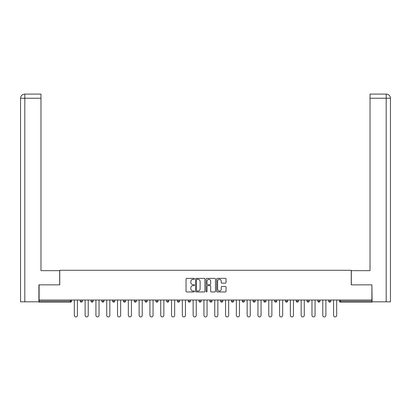 <?xml version="1.0" encoding="UTF-8"?>
<svg xmlns="http://www.w3.org/2000/svg" width="411" height="411" viewBox="0 0 411 411"><rect width="100%" height="100%" fill="white"/><g stroke="black" fill="none" stroke-linecap="round" stroke-linejoin="round"><path stroke-width="0.62" d="M194.424 278.843A0.478 0.478 0 0 0 193.946 278.37L186.722 278.37A0.678 0.678 0 0 0 186.044 279.048L186.044 291.281A0.678 0.678 0 0 0 186.722 291.964L193.946 291.964A0.478 0.478 0 0 0 194.424 291.486A0.478 0.478 0 0 0 193.946 291.009L193.011 291.009A2.173 2.173 0 0 1 190.838 288.835L190.838 287.818A2.173 2.173 0 0 1 193.011 285.64L193.946 285.64A0.478 0.478 0 0 0 194.424 285.167A0.478 0.478 0 0 0 193.946 284.689L193.011 284.689A2.173 2.173 0 0 1 190.838 282.516L190.838 281.494A2.173 2.173 0 0 1 193.011 279.321L193.946 279.321A0.478 0.478 0 0 0 194.424 278.843M225.362 283.158A0.678 0.678 0 0 0 226.045 282.48L226.045 279.048A0.678 0.678 0 0 0 225.362 278.37L217.342 278.37A0.678 0.678 0 0 0 216.664 279.048L216.664 291.281A0.678 0.678 0 0 0 217.342 291.964L225.362 291.964A0.678 0.678 0 0 0 226.045 291.281L226.045 287.135A0.678 0.678 0 0 0 225.362 286.457L221.93 286.457A0.678 0.678 0 0 0 221.252 287.135L221.252 289.19A1.819 1.819 0 0 1 219.433 291.009A1.819 1.819 0 0 1 217.614 289.19L217.614 281.139A1.819 1.819 0 0 1 219.433 279.321A1.819 1.819 0 0 1 221.252 281.139L221.252 282.48A0.678 0.678 0 0 0 221.93 283.158L225.362 283.158M40.977 94.088L24.711 94.088L40.977 94.088L40.977 98.239L24.809 98.239L24.809 301.818L38.901 301.818L38.901 284.854L59.744 284.854L59.744 270.31L351.256 270.31L351.256 284.854L371.893 284.854L371.893 300.02L39.107 300.02L39.107 301.124L70.476 301.124L70.476 300.02M39.107 284.854L39.107 300.02M204.904 279.048A0.678 0.678 0 0 0 204.226 278.37L196.206 278.37A0.678 0.678 0 0 0 195.528 279.048L195.528 291.281A0.678 0.678 0 0 0 196.206 291.964L204.226 291.964A0.678 0.678 0 0 0 204.904 291.281L204.904 279.048M206.774 278.37L214.794 278.37A0.678 0.678 0 0 1 215.472 279.048L215.472 291.281A0.678 0.678 0 0 1 214.794 291.964L211.362 291.964A0.678 0.678 0 0 1 210.684 291.281L210.684 286.318A0.678 0.678 0 0 0 210 285.64L207.725 285.64A0.678 0.678 0 0 0 207.046 286.318L207.046 291.486A0.478 0.478 0 0 1 206.569 291.964A0.478 0.478 0 0 1 206.096 291.486L206.096 279.048A0.678 0.678 0 0 1 206.774 278.37M70.476 302.162A1.038 1.038 0 0 0 71.514 301.124L70.476 301.124L70.476 302.162A1.038 1.038 0 0 0 71.514 301.124L71.514 300.02L71.514 301.124A1.038 1.038 0 0 1 70.476 302.162L39.107 302.162L39.107 301.124M371.893 300.02L371.893 302.162L340.524 302.162A1.038 1.038 0 0 1 339.486 301.124L339.486 300.02M80.237 300.02L80.237 301.124L80.237 300.02M81.275 302.162A1.038 1.038 0 0 1 80.237 301.124A1.038 1.038 0 0 0 81.275 302.162A1.038 1.038 0 0 0 82.313 301.124L82.313 300.02L82.313 301.124A1.038 1.038 0 0 1 81.275 302.162A1.038 1.038 0 0 1 80.237 301.124L82.313 301.124A1.038 1.038 0 0 1 81.275 302.162M91.042 300.02L91.042 301.124L91.042 300.02M93.117 300.02L93.117 301.124L93.117 300.02M101.841 300.02L101.841 301.124L101.841 300.02M103.921 300.02L103.921 301.124A1.038 1.038 0 0 1 102.878 302.162A1.038 1.038 0 0 1 101.841 301.124A1.038 1.038 0 0 0 102.878 302.162A1.038 1.038 0 0 0 103.921 301.124A1.038 1.038 0 0 1 102.878 302.162A1.038 1.038 0 0 1 101.841 301.124L103.921 301.124M112.645 300.02L112.645 301.124L112.645 300.02M114.72 300.02L114.72 301.124L114.72 300.02M123.444 300.02L123.444 301.124L123.444 300.02M125.525 300.02L125.525 301.124L125.525 300.02M136.324 300.02L136.324 301.124L134.248 301.124A1.038 1.038 0 0 0 135.286 302.162A1.038 1.038 0 0 1 134.248 301.124L134.248 300.02M145.052 300.02L145.052 301.124L145.052 300.02M147.128 300.02L147.128 301.124L147.128 300.02M155.851 300.02L155.851 301.124L155.851 300.02M157.932 300.02L157.932 301.124L157.932 300.02M166.655 300.02L166.655 301.124L166.655 300.02M168.731 300.02L168.731 301.124A1.038 1.038 0 0 1 167.693 302.162A1.038 1.038 0 0 1 166.655 301.124L168.731 301.124A1.038 1.038 0 0 1 167.693 302.162M177.454 300.02L177.454 301.124L177.454 300.02M179.535 300.02L179.535 301.124L179.535 300.02M188.259 300.02L188.259 301.124L188.259 300.02M190.334 300.02L190.334 301.124A1.038 1.038 0 0 1 189.296 302.162A1.038 1.038 0 0 1 188.259 301.124L190.334 301.124A1.038 1.038 0 0 1 189.296 302.162M199.063 300.02L199.063 301.124L199.063 300.02M201.138 300.02L201.138 301.124L201.138 300.02M209.862 300.02L209.862 301.124L209.862 300.02M211.937 300.02L211.937 301.124L211.937 300.02M222.741 300.02L222.741 301.124A1.038 1.038 0 0 1 221.704 302.162A1.038 1.038 0 0 1 220.666 301.124L220.666 300.02M233.546 300.02L233.546 301.124A1.038 1.038 0 0 1 232.503 302.162A1.038 1.038 0 0 1 231.465 301.124L231.465 300.02M244.345 300.02L244.345 301.124A1.038 1.038 0 0 1 243.307 302.162A1.038 1.038 0 0 1 242.269 301.124L242.269 300.02M255.149 300.02L255.149 301.124A1.038 1.038 0 0 1 254.111 302.162A1.038 1.038 0 0 1 253.068 301.124L253.068 300.02M264.91 302.162A1.038 1.038 0 0 0 265.948 301.124L265.948 300.02L265.948 301.124A1.038 1.038 0 0 1 264.91 302.162A1.038 1.038 0 0 1 263.872 301.124L263.872 300.02M276.752 300.02L276.752 301.124A1.038 1.038 0 0 1 275.714 302.162A1.038 1.038 0 0 1 274.676 301.124L274.676 300.02M285.475 300.02L285.475 301.124L285.475 300.02M287.556 300.02L287.556 301.124A1.038 1.038 0 0 1 286.513 302.162A1.038 1.038 0 0 1 285.475 301.124L287.556 301.124A1.038 1.038 0 0 1 286.513 302.162M297.317 302.162A1.038 1.038 0 0 0 298.355 301.124L298.355 300.02L298.355 301.124A1.038 1.038 0 0 1 297.317 302.162A1.038 1.038 0 0 1 296.28 301.124L296.28 300.02M307.079 300.02L307.079 301.124L307.079 300.02M309.159 300.02L309.159 301.124A1.038 1.038 0 0 1 308.122 302.162A1.038 1.038 0 0 1 307.079 301.124L309.159 301.124A1.038 1.038 0 0 1 308.122 302.162A1.038 1.038 0 0 0 309.159 301.124M317.883 301.124A1.038 1.038 0 0 0 318.921 302.162A1.038 1.038 0 0 0 319.958 301.124L319.958 300.02L319.958 301.124L317.883 301.124A1.038 1.038 0 0 0 318.921 302.162A1.038 1.038 0 0 1 317.883 301.124L317.883 300.02M328.687 300.02L328.687 301.124L328.687 300.02M330.763 300.02L330.763 301.124L330.763 300.02M92.079 302.162A1.038 1.038 0 0 1 91.042 301.124A1.038 1.038 0 0 0 92.079 302.162A1.038 1.038 0 0 0 93.117 301.124A1.038 1.038 0 0 1 92.079 302.162A1.038 1.038 0 0 1 91.042 301.124L93.117 301.124A1.038 1.038 0 0 1 92.079 302.162M113.683 302.162A1.038 1.038 0 0 1 112.645 301.124A1.038 1.038 0 0 0 113.683 302.162A1.038 1.038 0 0 0 114.72 301.124A1.038 1.038 0 0 1 113.683 302.162A1.038 1.038 0 0 1 112.645 301.124L114.72 301.124A1.038 1.038 0 0 1 113.683 302.162M124.487 302.162A1.038 1.038 0 0 1 123.444 301.124A1.038 1.038 0 0 0 124.487 302.162A1.038 1.038 0 0 0 125.525 301.124A1.038 1.038 0 0 1 124.487 302.162A1.038 1.038 0 0 1 123.444 301.124L125.525 301.124A1.038 1.038 0 0 1 124.487 302.162M135.286 302.162A1.038 1.038 0 0 0 136.324 301.124A1.038 1.038 0 0 1 135.286 302.162A1.038 1.038 0 0 1 134.248 301.124M146.09 302.162A1.038 1.038 0 0 1 145.052 301.124A1.038 1.038 0 0 0 146.09 302.162A1.038 1.038 0 0 0 147.128 301.124A1.038 1.038 0 0 1 146.09 302.162A1.038 1.038 0 0 1 145.052 301.124L147.128 301.124A1.038 1.038 0 0 1 146.09 302.162M156.889 302.162A1.038 1.038 0 0 1 155.851 301.124L157.932 301.124A1.038 1.038 0 0 1 156.889 302.162A1.038 1.038 0 0 0 157.932 301.124M178.497 302.162A1.038 1.038 0 0 1 177.454 301.124A1.038 1.038 0 0 0 178.497 302.162A1.038 1.038 0 0 0 179.535 301.124A1.038 1.038 0 0 1 178.497 302.162A1.038 1.038 0 0 1 177.454 301.124L179.535 301.124M200.1 302.162A1.038 1.038 0 0 1 199.063 301.124L201.138 301.124A1.038 1.038 0 0 1 200.1 302.162A1.038 1.038 0 0 0 201.138 301.124M210.9 302.162A1.038 1.038 0 0 1 209.862 301.124A1.038 1.038 0 0 0 210.9 302.162A1.038 1.038 0 0 0 211.937 301.124A1.038 1.038 0 0 1 210.9 302.162A1.038 1.038 0 0 1 209.862 301.124L211.937 301.124A1.038 1.038 0 0 1 210.9 302.162M329.725 302.162A1.038 1.038 0 0 1 328.687 301.124L330.763 301.124A1.038 1.038 0 0 1 329.725 302.162A1.038 1.038 0 0 0 330.763 301.124A1.038 1.038 0 0 1 329.725 302.162M196.951 279.321A0.478 0.478 0 0 0 196.479 279.793L196.479 290.536A0.478 0.478 0 0 0 196.951 291.009L197.938 291.009A2.173 2.173 0 0 0 200.116 288.835L200.116 281.494A2.173 2.173 0 0 0 197.938 279.321L196.951 279.321M210.684 281.17A1.819 1.819 0 0 0 208.865 279.352A1.819 1.819 0 0 0 207.046 281.17L207.046 284.011A0.678 0.678 0 0 0 207.725 284.689L210 284.689A0.678 0.678 0 0 0 210.684 284.011L210.684 281.17M74.319 315.355L74.319 300.02L74.319 315.355A1.557 1.557 0 0 0 75.876 316.912A1.557 1.557 0 0 0 77.432 315.355L77.432 300.02M59.672 284.854L59.672 270.659L40.977 270.659L40.977 98.239M24.809 301.818L20.55 301.818L20.55 260.271L20.55 301.818M24.809 94.088L25.744 94.088L24.809 94.088L24.809 98.239L20.55 98.239L20.55 260.271L20.55 98.239C20.797 95.717 22.184 94.335 24.701 94.088C22.179 94.335 20.791 95.722 20.55 98.239L20.55 260.271L20.55 98.239M351.328 284.854L351.328 270.659L370.023 270.659L370.023 94.088L386.289 94.088L370.023 94.088M390.45 260.271L390.45 98.239L390.45 301.818L372.099 301.818L371.893 284.854M386.191 94.088L385.256 94.088L386.191 94.088L386.191 98.239L370.023 98.239M386.191 301.818L386.191 98.239L390.45 98.239C390.203 95.717 388.816 94.335 386.299 94.088M85.118 315.355L85.118 300.02L85.118 315.355A1.557 1.557 0 0 0 86.68 316.912A1.557 1.557 0 0 0 88.237 315.355L88.237 300.02M95.922 315.355L95.922 300.02L95.922 315.355A1.557 1.557 0 0 0 97.479 316.912A1.557 1.557 0 0 0 99.036 315.355L99.036 300.02M106.721 315.355L106.721 300.02L106.721 315.355A1.557 1.557 0 0 0 108.283 316.912A1.557 1.557 0 0 0 109.84 315.355L109.84 300.02M117.525 315.355L117.525 300.02L117.525 315.355A1.557 1.557 0 0 0 119.082 316.912A1.557 1.557 0 0 0 120.644 315.355L120.644 300.02M128.33 315.355L128.33 300.02L128.33 315.355A1.557 1.557 0 0 0 129.886 316.912A1.557 1.557 0 0 0 131.443 315.355L131.443 300.02M139.129 315.355L139.129 300.02L139.129 315.355A1.557 1.557 0 0 0 140.69 316.912A1.557 1.557 0 0 0 142.247 315.355L142.247 300.02M149.933 315.355L149.933 300.02L149.933 315.355A1.557 1.557 0 0 0 151.489 316.912A1.557 1.557 0 0 0 153.046 315.355L153.046 300.02M160.732 315.355L160.732 300.02L160.732 315.355A1.557 1.557 0 0 0 162.294 316.912A1.557 1.557 0 0 0 163.85 315.355L163.85 300.02M171.536 315.355L171.536 300.02L171.536 315.355A1.557 1.557 0 0 0 173.093 316.912A1.557 1.557 0 0 0 174.654 315.355L174.654 300.02M182.34 315.355L182.34 300.02L182.34 315.355A1.557 1.557 0 0 0 183.897 316.912A1.557 1.557 0 0 0 185.453 315.355L185.453 300.02M193.139 315.355L193.139 300.02L193.139 315.355A1.557 1.557 0 0 0 194.696 316.912A1.557 1.557 0 0 0 196.258 315.355L196.258 300.02M203.943 315.355L203.943 300.02L203.943 315.355A1.557 1.557 0 0 0 205.5 316.912A1.557 1.557 0 0 0 207.057 315.355L207.057 300.02M214.742 315.355L214.742 300.02L214.742 315.355A1.557 1.557 0 0 0 216.304 316.912A1.557 1.557 0 0 0 217.861 315.355L217.861 300.02M225.547 315.355L225.547 300.02L225.547 315.355A1.557 1.557 0 0 0 227.103 316.912A1.557 1.557 0 0 0 228.66 315.355L228.66 300.02M236.346 315.355L236.346 300.02L236.346 315.355A1.557 1.557 0 0 0 237.907 316.912A1.557 1.557 0 0 0 239.464 315.355L239.464 300.02M247.15 315.355L247.15 300.02L247.15 315.355A1.557 1.557 0 0 0 248.706 316.912A1.557 1.557 0 0 0 250.268 315.355L250.268 300.02M257.954 315.355L257.954 300.02L257.954 315.355A1.557 1.557 0 0 0 259.511 316.912A1.557 1.557 0 0 0 261.067 315.355L261.067 300.02M268.753 315.355L268.753 300.02L268.753 315.355A1.557 1.557 0 0 0 270.31 316.912A1.557 1.557 0 0 0 271.871 315.355L271.871 300.02M279.557 315.355L279.557 300.02L279.557 315.355A1.557 1.557 0 0 0 281.114 316.912A1.557 1.557 0 0 0 282.67 315.355L282.67 300.02M290.356 315.355L290.356 300.02L290.356 315.355A1.557 1.557 0 0 0 291.918 316.912A1.557 1.557 0 0 0 293.475 315.355L293.475 300.02M301.16 315.355L301.16 300.02L301.16 315.355A1.557 1.557 0 0 0 302.717 316.912A1.557 1.557 0 0 0 304.279 315.355L304.279 300.02M311.964 315.355L311.964 300.02L311.964 315.355A1.557 1.557 0 0 0 313.521 316.912A1.557 1.557 0 0 0 315.078 315.355L315.078 300.02M322.763 315.355L322.763 300.02L322.763 315.355A1.557 1.557 0 0 0 324.32 316.912A1.557 1.557 0 0 0 325.882 315.355L325.882 300.02M333.568 315.355L333.568 300.02L333.568 315.355A1.557 1.557 0 0 0 335.124 316.912A1.557 1.557 0 0 0 336.681 315.355L336.681 300.02M340.524 300.02L340.524 301.124L371.893 301.124M339.486 301.124L340.524 301.124L340.524 302.162M221.704 302.162A1.038 1.038 0 0 0 222.741 301.124L220.666 301.124M232.503 302.162A1.038 1.038 0 0 0 233.546 301.124L231.465 301.124M243.307 302.162A1.038 1.038 0 0 0 244.345 301.124L242.269 301.124M254.111 302.162A1.038 1.038 0 0 0 255.149 301.124L253.068 301.124M265.948 301.124L263.872 301.124M275.714 302.162A1.038 1.038 0 0 0 276.752 301.124L274.676 301.124M298.355 301.124L296.28 301.124M318.921 302.162A1.038 1.038 0 0 0 319.958 301.124"/></g></svg>
